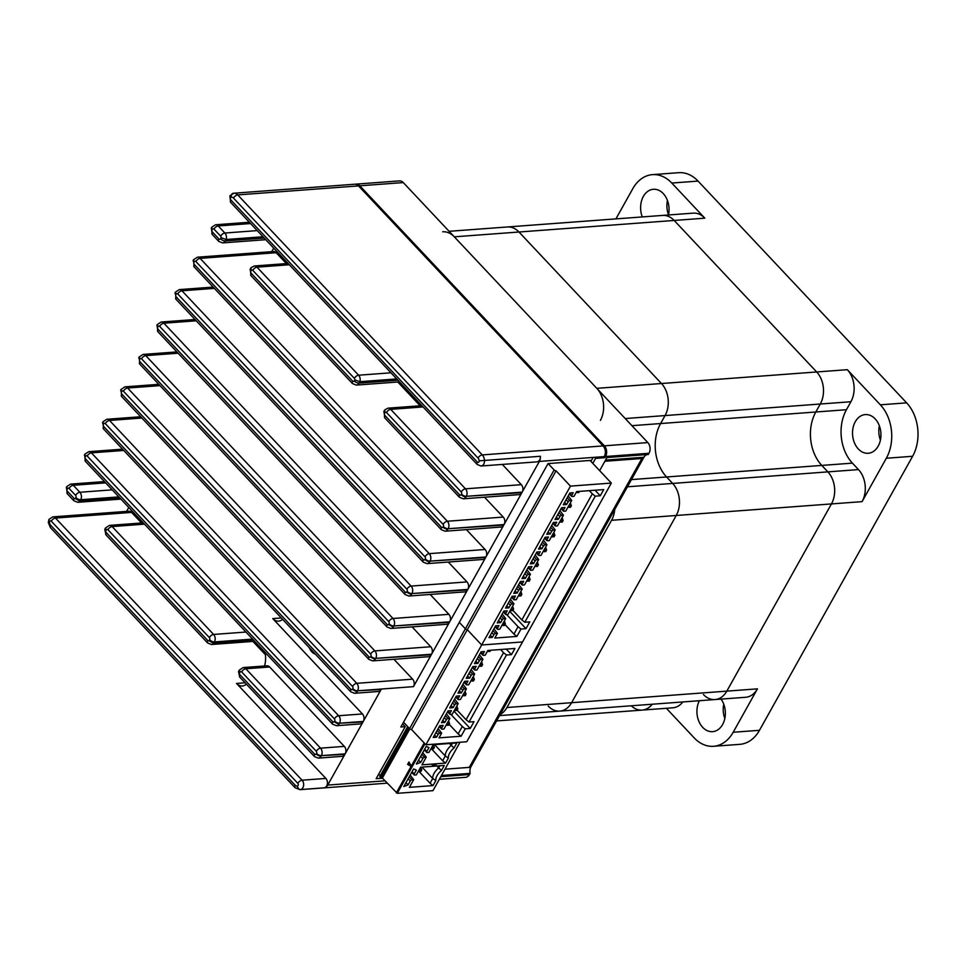 <?xml version="1.0" encoding="UTF-8"?>
<svg xmlns="http://www.w3.org/2000/svg" width="966" height="966" viewBox="0 0 966 966"><rect width="100%" height="100%" fill="white"/><g stroke="black" fill="none" stroke-linecap="round" stroke-linejoin="round"><path stroke-width="1.45" d="M668.508 214.814A19.392 14.188 85.7 0 1 667.446 200.481M668.472 214.971A19.392 14.188 -94.3 0 0 663.244 193.562A19.392 14.188 -94.3 0 0 653.39 189.276A19.392 14.188 -94.3 0 0 642.281 216.927M880.412 440.11A19.392 14.188 85.7 0 1 879.35 425.777M875.16 418.87A19.392 14.188 -94.3 0 0 865.295 414.583A19.392 14.188 -94.3 0 0 853.014 427.962A19.392 14.188 -94.3 0 0 858.327 448.985A19.392 14.188 -94.3 0 0 868.18 453.271A19.392 14.188 -94.3 0 0 880.461 439.892A19.392 14.188 -94.3 0 0 875.16 418.87M724.826 718.511A19.392 14.188 85.7 0 1 723.763 704.178M699.372 700.724A19.392 14.188 -94.3 0 0 702.729 727.386A19.392 14.188 -94.3 0 0 712.594 731.66A19.392 14.188 -94.3 0 0 724.572 719.561A19.392 14.188 -94.3 0 0 721.083 699.106M631.281 705.796A22.822 16.688 -94.3 0 0 642.136 710.095A22.822 16.688 -94.3 0 0 652.231 704.238A22.822 16.688 -94.3 0 1 642.136 710.095L496.56 720.926M703.429 694.518A22.822 16.688 -94.3 0 0 715.021 699.553A22.822 16.688 -94.3 0 0 726.818 691.137L831.448 503.926A22.822 16.688 -94.3 0 0 827.862 471.867L821.788 465.419A38.036 27.821 85.7 0 1 815.811 411.999L820.267 404.017A22.822 16.688 -94.3 0 0 816.693 371.97L674.183 220.453A22.822 16.688 -94.3 0 0 662.591 215.418L507.379 226.974A22.822 16.688 -94.3 0 1 518.971 232.009A22.822 16.688 -94.3 0 0 507.379 226.974L449.118 231.309M757.441 688.855L726.818 691.137A22.822 16.688 -94.3 0 1 715.021 699.553L745.655 697.283A22.822 16.688 -94.3 0 0 757.441 688.855L733.182 732.264L759.469 730.308L912.616 456.278L886.329 458.246L862.07 501.644A22.822 16.688 -94.3 0 0 858.484 469.597L852.423 463.137A38.036 27.821 85.7 0 1 846.445 409.717L850.901 401.735A22.822 16.688 -94.3 0 0 847.315 369.688L880.352 404.814L906.639 402.858L698.056 181.089L671.781 183.045L704.818 218.171A22.822 16.688 -94.3 0 0 693.226 213.136L662.591 215.418A22.822 16.688 -94.3 0 1 674.183 220.453L518.971 232.009L661.481 383.526L518.971 232.009L454.298 236.827A22.822 16.688 -94.3 0 0 442.706 231.78M615.91 218.896L632.802 188.672A38.036 27.821 -94.3 0 1 652.448 174.641L678.736 172.685A38.036 27.821 85.7 0 1 698.056 181.089M733.182 732.264A38.036 27.821 -94.3 0 1 713.536 746.295A38.036 27.821 -94.3 0 1 694.204 737.891L666.359 708.283M642.136 710.095L672.759 707.812A22.822 16.688 -94.3 0 0 682.865 701.956M906.639 402.858A38.036 27.821 85.7 0 1 912.616 456.278M759.469 730.308A38.036 27.821 85.7 0 1 739.811 744.339L713.536 746.295M671.781 183.045A38.036 27.821 -94.3 0 0 652.448 174.641M886.329 458.246A38.036 27.821 -94.3 0 0 880.352 404.814M231.26 197.257A3.804 2.584 -102.6 0 1 233.023 193.345A3.804 2.584 -102.6 0 1 233.277 193.309A7.607 5.567 85.7 0 1 233.857 193.224L354.667 184.228A7.607 5.567 85.7 0 1 358.531 185.907L237.721 194.903L482.263 454.914A7.607 5.567 85.7 0 1 484.509 460.444L540.392 456.278A5.325 3.9 85.7 0 1 539.656 459.888A5.325 3.9 85.7 0 1 536.903 461.857L481.02 466.01L477.204 464.489A3.804 1.92 -43.2 0 1 477.385 462.074A1.521 1.111 -94.3 0 0 479.148 460.818A3.804 2.777 -94.3 0 0 478.025 458.053L233.482 198.054A3.804 2.777 -94.3 0 0 231.26 197.257A1.521 1.111 -94.3 0 0 230.826 199.938L477.385 462.074M141.543 523.004L131.569 512.403A5.325 3.9 85.7 0 0 128.864 511.219L52.804 516.882A5.325 3.9 85.7 0 1 55.509 518.054L302.068 780.202L325.868 778.427A5.325 3.9 85.7 0 1 326.701 785.913A5.325 3.9 85.7 0 1 324.359 787.809L300.559 789.584A3.804 2.584 -102.6 0 1 297.395 786.022A1.521 1.111 -94.3 0 0 297.83 783.341L51.283 521.205A1.521 1.111 -94.3 0 0 49.508 522.461A3.804 2.777 -94.3 0 0 50.63 525.226L295.173 785.225A3.804 2.777 -94.3 0 0 297.395 786.022M315.327 654.127A11.689 8.549 85.7 0 1 309.398 647.824M540.392 456.278A7.607 5.567 85.7 0 1 539.342 461.434L522.171 492.141L466.3 496.307L521.881 492.672L504.059 524.562L448.176 528.716L503.769 525.081L485.934 556.971L430.063 561.137L485.644 557.503L467.822 589.393L411.951 593.547L467.532 589.912L449.709 621.802L393.826 625.968L449.419 622.333L431.585 654.223L375.714 658.377L431.295 654.743L413.472 686.645L357.601 690.799L381.099 689.555L363.276 721.445L339.477 723.22L362.987 721.964L345.164 753.854L321.364 755.629L344.874 754.386L327.703 785.092A7.607 5.567 85.7 0 1 324.359 787.809M358.531 185.907L603.074 445.918A7.607 5.567 85.7 0 1 604.269 456.604L593.148 457.425L591.506 460.347L548.048 463.583L400.842 726.987L405.237 726.649L376.16 778.681L382.524 778.21M282.591 619.315A11.411 8.344 85.7 0 1 278.558 621.138A11.411 8.344 85.7 0 1 272.762 618.614L281.323 617.974M123.769 450.458L91.408 452.861L338.643 715.734L362.443 713.959L272.762 618.614M362.443 713.959A5.325 3.9 85.7 0 1 363.276 721.445M381.099 689.555A5.325 3.9 85.7 0 1 378.346 691.511L354.558 693.286A5.325 3.9 85.7 0 0 357.299 691.318A3.804 1.739 29.2 0 1 352.469 689.132L352.759 688.601A1.521 1.111 -94.3 0 0 352.53 686.464L105.282 423.591A1.521 1.111 -94.3 0 0 103.724 423.82L103.434 424.34A1.521 1.111 -94.3 0 0 103.676 426.477L350.912 689.35A1.521 1.111 -94.3 0 0 352.469 689.132M141.881 418.036L109.52 420.452L356.756 683.324L412.639 679.158L393.947 659.283M196.231 320.797L163.87 323.199L411.105 586.072L466.989 581.906L448.296 562.043M214.343 288.375L181.982 290.79L429.23 553.651L485.101 549.497L466.409 529.622M178.118 353.206L145.757 355.621L392.993 618.494L448.876 614.328L430.184 594.452M159.994 385.627L127.633 388.03L374.88 650.903L430.751 646.749L412.059 626.874M423.072 406.94L390.711 409.355L465.455 488.82L521.338 484.666L502.308 464.429M273.704 248.129L271.724 251.655M128.768 507.452L126.57 511.388M402.593 723.848L405.237 726.649M252.911 641.412L265.409 654.694M325.868 778.427L236.525 683.445L245.086 682.805M194.311 261.738L194.009 262.269A1.521 1.111 -94.3 0 0 194.251 264.406L441.498 527.279A1.521 1.111 -94.3 0 0 443.056 527.05L443.346 526.518A1.521 1.111 -94.3 0 0 443.104 524.381L195.869 261.508A1.521 1.111 -94.3 0 0 194.311 261.738A3.804 1.739 29.2 0 1 193.574 259.697L197.402 257.197L273.45 251.534A5.325 3.9 85.7 0 1 276.155 252.706L286.395 263.597M397.775 382.005L420.125 405.78M276.155 252.706L200.107 258.369L447.343 521.242L503.226 517.076L484.534 497.212M265.264 652.581A5.325 3.9 -94.3 0 0 265.324 654.03A22.061 16.132 85.7 0 1 264.539 665.997M344.331 746.38L269.659 666.987L245.859 668.762L320.531 748.155L344.331 746.38A5.325 3.9 85.7 0 1 345.164 753.854M243.154 667.578L239.326 670.078L238.505 671.575L239.496 673.133A1.521 1.111 -94.3 0 0 239.93 674.715L314.675 754.18A1.521 1.111 -94.3 0 0 316.232 753.963L316.534 753.432A1.521 1.111 -94.3 0 0 316.293 751.294L241.621 671.901A3.804 1.92 -43.2 0 1 245.859 668.762A5.325 3.9 85.7 0 0 243.154 667.578L266.954 665.815A5.325 3.9 85.7 0 1 269.659 666.987M362.987 721.964A5.325 3.9 85.7 0 1 360.233 723.932L336.434 725.707A5.325 3.9 85.7 0 0 339.187 723.739A3.804 1.739 -150.8 0 1 334.357 721.542L334.647 721.022A1.521 1.111 -94.3 0 0 334.405 718.885L87.169 456.012A1.521 1.111 -94.3 0 0 85.612 456.23L85.31 456.761A1.521 1.111 -94.3 0 0 85.551 458.898L332.799 721.771A1.521 1.111 -94.3 0 0 334.357 721.542M246.354 684.145A11.411 8.344 85.7 0 1 242.333 685.969A11.411 8.344 85.7 0 1 236.525 683.445M344.874 754.386A5.325 3.9 85.7 0 1 342.121 756.354L318.321 758.117A5.325 3.9 85.7 0 0 321.074 756.161A3.804 1.739 29.2 0 1 316.232 753.963M521.338 484.666A5.325 3.9 85.7 0 1 522.171 492.141M485.101 549.497A5.325 3.9 85.7 0 1 485.934 556.971M503.769 525.081A5.325 3.9 85.7 0 1 501.016 527.05L445.133 531.215A5.325 3.9 85.7 0 0 447.886 529.247A3.804 1.739 29.2 0 1 443.056 527.05M448.876 614.328A5.325 3.9 85.7 0 1 449.709 621.802M467.532 589.912A5.325 3.9 85.7 0 1 464.779 591.88L408.908 596.046A5.325 3.9 85.7 0 0 411.649 594.078A3.804 1.739 29.2 0 1 406.819 591.88L407.109 591.349A1.521 1.111 85.7 0 0 406.879 589.212L159.631 326.351A1.521 1.111 -94.3 0 0 158.074 326.568L157.784 327.1A1.521 1.111 -94.3 0 0 158.026 329.237L405.261 592.11A1.521 1.111 -94.3 0 0 406.819 591.88M430.751 646.749A5.325 3.9 85.7 0 1 431.585 654.223M449.419 622.333A5.325 3.9 85.7 0 1 446.666 624.302L390.783 628.455A5.325 3.9 85.7 0 0 393.536 626.487A3.804 1.739 29.2 0 1 388.706 624.29L388.996 623.77A1.521 1.111 -94.3 0 0 388.755 621.633L141.519 358.76A1.521 1.111 -94.3 0 0 139.961 358.99L139.659 359.509A1.521 1.111 -94.3 0 0 139.901 361.646L387.149 624.519A1.521 1.111 -94.3 0 0 388.706 624.29M466.989 581.906A5.325 3.9 85.7 0 1 467.822 589.393M485.644 557.503A5.325 3.9 85.7 0 1 482.891 559.471L427.02 563.625A5.325 3.9 -94.3 0 0 429.773 561.657A3.804 1.739 29.2 0 1 424.931 559.459A1.521 1.111 85.7 0 1 423.374 559.688L176.138 296.816A1.521 1.111 -94.3 0 1 175.897 294.678L176.186 294.159A1.521 1.111 -94.3 0 1 177.744 293.93A3.804 1.92 -43.2 0 1 181.982 290.79A5.325 3.9 85.7 0 0 179.278 289.607L175.462 292.106A3.804 1.739 29.2 0 0 176.186 294.159M503.226 517.076A5.325 3.9 85.7 0 1 504.059 524.562M521.881 492.672A5.325 3.9 85.7 0 1 519.128 494.64L463.257 498.794A5.325 3.9 -94.3 0 0 465.998 496.826A3.804 1.739 29.2 0 1 461.168 494.628A1.521 1.111 85.7 0 1 459.611 494.858L384.939 415.465A3.804 1.92 136.8 0 0 384.758 417.88L383.973 411.287A3.804 1.739 29.2 0 0 384.697 413.327A1.521 1.111 -94.3 0 0 384.939 415.465M412.639 679.158A5.325 3.9 85.7 0 1 413.472 686.645M431.295 654.743A5.325 3.9 85.7 0 1 428.542 656.711L372.671 660.877A5.325 3.9 85.7 0 0 375.424 658.909A3.804 1.739 29.2 0 1 370.582 656.711L370.884 656.192A1.521 1.111 -94.3 0 0 370.642 654.054L123.394 391.182A1.521 1.111 -94.3 0 0 121.837 391.399L121.547 391.93A1.521 1.111 -94.3 0 0 121.788 394.068L369.024 656.94A1.521 1.111 -94.3 0 0 370.582 656.711M263.006 236.755L226.141 239.496L221.057 237.733A1.521 1.111 -94.3 0 0 220.622 236.163L213.981 229.099A1.521 1.111 -94.3 0 0 212.423 229.328L212.134 229.848A1.521 1.111 -94.3 0 0 212.375 231.985L218.932 238.964A1.521 1.111 -94.3 0 0 220.489 238.747L221.057 237.733M118.842 496.898L80.685 499.736L79.888 501.185L120.062 498.19M396.736 378.938L359.871 381.691L359.062 383.128L397.956 380.23M252.573 639.094L214.428 641.931L213.619 643.368L253.792 640.386M254.65 641.291L211.457 644.503A5.325 3.9 85.7 0 0 213.619 643.368L209.03 640.736L209.586 639.733A1.521 1.111 -94.3 0 0 209.356 637.596L107.89 529.718A1.521 1.111 -94.3 0 0 106.332 529.936L105.765 530.95L104.775 529.392L105.596 527.895A3.804 1.739 -150.8 0 0 106.332 529.936M120.907 499.096L77.727 502.308A5.325 3.9 85.7 0 0 79.888 501.185L75.288 498.553L75.855 497.538A1.521 1.111 -94.3 0 0 75.614 495.401L69.045 488.422A1.521 1.111 -94.3 0 0 67.487 488.651L67.197 489.17A1.521 1.111 -94.3 0 0 67.439 491.308L74.08 498.371A1.521 1.111 -94.3 0 0 75.288 498.553M421.864 405.66L388.006 408.171L384.746 409.898L384.697 413.327M288.122 263.464L254.275 265.988L251.003 267.715L250.967 271.144A1.521 1.111 -94.3 0 0 251.208 273.281L352.675 381.159A1.521 1.111 -94.3 0 0 354.232 380.93L354.788 379.928L359.871 381.691A5.325 3.9 85.7 0 0 358.603 375.206L390.964 372.804M592.798 463.366L595.587 458.379L604.897 457.691L605.561 456.507A7.607 5.567 -94.3 0 0 604.366 445.821L359.823 185.81A7.607 5.567 -94.3 0 0 355.959 184.132A7.607 5.567 -94.3 0 0 355.319 184.24M440.798 776.676L469.464 774.539L470.128 773.355L441.462 775.493M599.644 470.647L606.974 457.534L648.355 454.455L649.019 453.271L605.561 456.507M647.353 454.527A7.607 5.567 -94.3 0 0 643.924 457.268L470.973 766.726A7.607 5.567 -94.3 0 0 470.128 773.355M469.464 774.539A7.607 5.567 85.7 0 1 465.54 777.34L439.337 779.296M355.959 184.132L399.417 180.896A7.607 5.567 85.7 0 1 403.281 182.574L359.823 185.81M604.366 445.821L647.824 442.585L403.281 182.574M647.824 442.585A7.607 5.567 85.7 0 1 649.019 453.271M595.587 458.379L594.597 457.316M603.907 456.628L604.897 457.691M590.057 460.456L611.333 483.072L466.771 741.743L425.897 744.786L411.516 729.499L467.29 629.687L481.672 644.986L522.546 641.943L481.672 644.986L425.897 744.786M459.309 622.382L465.358 628.806A1.521 0.7 29.2 0 0 467.29 629.687A1.521 0.7 -150.8 0 1 465.358 628.806L459.309 622.382M403.522 722.182L409.572 728.618A1.521 0.7 29.2 0 0 411.516 729.499M506.474 655.02L469.017 722.049L466.083 719.718L503.54 652.69L506.474 655.02L511.473 654.646L514.938 648.452L487.866 650.468L485.222 655.19L483.326 655.334A1.521 0.773 -43.2 0 1 482.879 655.19A1.521 0.773 -43.2 0 1 482.952 654.223L480.935 652.074M449.202 724.367L458.15 733.882L462.279 726.504L465.226 728.847L470.225 728.473L474.016 721.674L469.017 722.049M465.226 728.847L461.096 736.225L439.011 737.867L441.655 733.146L439.759 733.291L437.115 730.477M436.04 732.397L438.069 734.546A1.521 0.773 -43.2 0 1 439.759 733.291M438.069 734.546L436.584 737.203L433.215 737.456L439.82 725.635L443.189 725.394L441.691 728.05L439.675 725.901M446.401 713.862L449.902 718.378L443.962 729.016L442.078 729.149A1.521 0.773 -43.2 0 1 441.619 729.016A1.521 0.773 -43.2 0 1 441.691 728.05M449.902 718.378L448.019 718.523L445.374 715.709M444.3 717.629L446.316 719.779A1.521 0.773 -43.2 0 1 448.019 718.523M446.316 719.779L444.831 722.435L441.474 722.689L448.067 710.879L451.436 710.626L449.951 713.282L447.922 711.133M454.648 699.106L458.162 703.622L452.221 714.248L450.325 714.393A1.521 0.773 -43.2 0 1 449.878 714.248A1.521 0.773 -43.2 0 1 449.951 713.282M458.162 703.622L456.266 703.755L453.622 700.942M452.547 702.862L454.575 705.011A1.521 0.773 -43.2 0 1 456.266 703.755M454.575 705.011L453.09 707.667L449.721 707.921L456.326 696.112L459.683 695.858L458.198 698.515L456.181 696.365M462.907 684.339L466.409 688.855L460.468 699.481L458.572 699.625A1.521 0.773 -43.2 0 1 458.125 699.481A1.521 0.773 -43.2 0 1 458.198 698.515M466.409 688.855L464.513 688.987L461.869 686.186M460.794 688.106L462.823 690.255A1.521 0.773 -43.2 0 1 464.513 688.987M462.823 690.255L461.337 692.912L457.969 693.153L464.574 681.344L467.942 681.102L466.457 683.759L464.429 681.61M471.154 669.571L474.656 674.087L468.715 684.713L466.832 684.858A1.521 0.773 -43.2 0 1 466.373 684.725A1.521 0.773 -43.2 0 1 466.457 683.759M474.656 674.087L472.772 674.232L470.128 671.418M469.053 673.338L471.07 675.488A1.521 0.773 -43.2 0 1 472.772 674.232M471.07 675.488L469.585 678.144L466.228 678.398L472.821 666.588L476.19 666.335L474.704 668.991L472.676 666.842M479.402 654.803L482.915 659.319L476.975 669.957L475.079 670.09A1.521 0.773 -43.2 0 1 474.632 669.957A1.521 0.773 -43.2 0 1 474.704 668.991M482.915 659.319L481.02 659.464L478.375 656.651M477.301 658.571L479.329 660.72A1.521 0.773 -43.2 0 1 481.02 659.464M479.329 660.72L477.844 663.376L474.475 663.63L481.08 651.821L484.437 651.567L482.952 654.223M438.153 728.63L441.655 733.146M458.15 733.882L461.096 736.225M457.123 710.191L466.083 719.718M503.54 652.69L500.557 649.514M462.279 726.504L450.844 714.345M506.256 649.092L511.473 654.646M475.815 661.227L477.844 663.376M467.568 675.995L469.585 678.144M459.309 690.762L461.337 692.912M451.062 705.518L453.09 707.667M442.814 720.286L444.831 722.435M434.555 735.054L436.584 737.203M470.225 728.473L453.935 711.157M446.28 724.862L448.707 725.249L449.576 723.691L448.574 720.769M456.821 706.001L457.824 708.923L456.954 710.481L454.527 710.107M465.069 691.245L466.083 694.156L465.201 695.725L462.786 695.339M471.034 680.571L472.096 681.054L472.966 679.496L472.181 678.518M490.619 650.263L489.967 651.434L487.54 651.048M479.293 665.815L480.344 666.298L481.213 664.729L480.44 663.763M449.576 723.691L448.212 723.788L447.343 725.345M448.212 723.788L447.427 722.81M457.824 708.923L456.459 709.032L455.686 708.054M456.459 709.032L455.59 710.59M466.083 694.156L464.718 694.264L463.934 693.286M464.718 694.264L463.837 695.822M473.328 676.478L474.33 679.4L472.966 679.496M472.096 681.054L473.461 680.958L474.33 679.4M489.243 650.36L488.591 651.531M481.575 661.71L482.577 664.632L481.213 664.729M480.344 666.298L481.708 666.19L482.577 664.632M600.393 420.391A22.822 16.688 -94.3 0 0 596.807 388.332L454.298 236.827M548.217 706.074A22.822 16.688 -94.3 0 0 559.809 711.109A22.822 16.688 -94.3 0 0 571.606 702.693L726.818 691.137L831.448 503.926A22.822 16.688 -94.3 0 0 827.862 471.867L821.788 465.419A38.036 27.821 85.7 0 1 815.811 411.999L820.267 404.017L665.055 415.573A22.822 16.688 -94.3 0 0 661.481 383.526A22.822 16.688 -94.3 0 1 665.055 415.573L660.599 423.555L665.055 415.573L625.219 418.544M852.423 463.137L666.576 476.975A38.036 27.821 85.7 0 1 660.599 423.555A38.036 27.821 85.7 0 0 666.576 476.975L672.65 483.423L666.576 476.975L631.438 479.595M862.07 501.644L676.236 515.482A22.822 16.688 -94.3 0 0 672.65 483.423A22.822 16.688 -94.3 0 1 676.236 515.482L571.606 702.693L676.236 515.482L611.563 520.3A22.822 16.688 -94.3 0 0 614.702 509.553M500.195 714.442A22.822 16.688 -94.3 0 0 506.933 707.51L611.563 520.3M604.885 461.265L641.883 458.512L469.271 767.378L444.976 769.19M605.356 460.42L641.17 457.751L641.883 458.512M314.928 653.704A11.411 8.344 85.7 0 1 309.953 648.584A11.411 8.344 85.7 0 1 309.808 648.258M850.901 401.735L820.267 404.017A22.822 16.688 -94.3 0 0 816.693 371.97L674.183 220.453L704.818 218.171M499.543 715.601L559.809 711.109A22.822 16.688 -94.3 0 0 571.606 702.693L506.933 707.51M570.459 486.115L481.672 644.986L467.29 629.687L556.078 470.828L570.459 486.115L611.333 483.072M548.157 463.583L554.146 469.947A1.521 0.7 -150.8 0 0 556.078 470.828M595.261 496.162L524.792 622.249L521.857 619.906L592.327 493.819L595.261 496.162L600.26 495.787L603.726 489.581L576.654 491.597L574.009 496.331L572.114 496.464A1.521 0.773 -43.2 0 1 571.667 496.331A1.521 0.773 -43.2 0 1 571.739 495.365L569.723 493.215M504.976 624.555L513.936 634.082L518.066 626.705L521 629.035L525.999 628.661L529.791 621.875L524.792 622.249M521 629.035L516.87 636.425L494.797 638.067L497.43 633.334L495.546 633.479L492.901 630.665M491.827 632.585L493.843 634.734A1.521 0.773 -43.2 0 1 495.546 633.479M493.843 634.734L492.358 637.391L489.001 637.645L495.594 625.835L498.963 625.582L497.478 628.238L495.461 626.089M502.175 614.062L505.689 618.578L499.748 629.204L497.852 629.349A1.521 0.773 -43.2 0 1 497.405 629.204A1.521 0.773 -43.2 0 1 497.478 628.238M505.689 618.578L503.793 618.711L501.149 615.91M500.074 617.829L502.103 619.979A1.521 0.773 -43.2 0 1 503.793 618.711M502.103 619.979L500.617 622.635L497.249 622.877L503.854 611.067L507.21 610.814L505.725 613.482L503.709 611.333M510.434 599.294L513.936 603.81L507.995 614.436L506.099 614.581A1.521 0.773 -43.2 0 1 505.653 614.448A1.521 0.773 -43.2 0 1 505.725 613.482M513.936 603.81L512.04 603.955L509.396 601.142M508.333 603.062L510.35 605.211A1.521 0.773 -43.2 0 1 512.04 603.955M510.35 605.211L508.865 607.868L505.496 608.121L512.101 596.312L515.47 596.058L513.984 598.715L511.956 596.565M518.682 584.527L522.195 589.043L516.255 599.681L514.359 599.814A1.521 0.773 -43.2 0 1 513.912 599.681A1.521 0.773 -43.2 0 1 513.984 598.715M522.195 589.043L520.3 589.188L517.655 586.374M516.581 588.294L518.597 590.443A1.521 0.773 -43.2 0 1 520.3 589.188M518.597 590.443L517.112 593.1L513.755 593.353L520.348 581.544L523.717 581.29L522.232 583.947L520.215 581.798M526.941 569.771L530.443 574.287L524.502 584.913L522.606 585.058A1.521 0.773 -43.2 0 1 522.159 584.913A1.521 0.773 -43.2 0 1 522.232 583.947M530.443 574.287L528.547 574.42L525.902 571.606M524.828 573.526L526.856 575.676A1.521 0.773 -43.2 0 1 528.547 574.42M526.856 575.676L525.371 578.344L522.002 578.586L528.607 566.776L531.964 566.523L530.479 569.179L528.462 567.03M535.188 555.003L538.69 559.519L532.749 570.145L530.853 570.29A1.521 0.773 -43.2 0 1 530.406 570.145A1.521 0.773 -43.2 0 1 530.479 569.179M538.69 559.519L536.794 559.664L534.15 556.851M533.087 558.771L535.104 560.92A1.521 0.773 -43.2 0 1 536.794 559.664M535.104 560.92L533.618 563.576L530.262 563.83L536.855 552.009L540.223 551.767L538.738 554.424L536.71 552.274M543.435 540.236L546.949 544.752L541.008 555.378L539.113 555.522A1.521 0.773 -43.2 0 1 538.666 555.39A1.521 0.773 -43.2 0 1 538.738 554.424M546.949 544.752L545.053 544.896L542.409 542.083M541.334 544.003L543.351 546.152A1.521 0.773 -43.2 0 1 545.053 544.896M543.351 546.152L541.866 548.809L538.509 549.062L545.114 537.253L548.471 536.999L546.985 539.656L544.969 537.507M551.695 525.468L555.196 529.984L549.256 540.622L547.36 540.755A1.521 0.773 -43.2 0 1 546.913 540.622A1.521 0.773 -43.2 0 1 546.985 539.656M555.196 529.984L553.301 530.129L550.656 527.315M549.582 529.235L551.61 531.385A1.521 0.773 -43.2 0 1 553.301 530.129M551.61 531.385L550.125 534.041L546.756 534.295L553.361 522.485L556.718 522.232L555.233 524.888L553.216 522.739M559.942 510.712L563.444 515.228L557.503 525.854L555.607 525.999A1.521 0.773 -43.2 0 1 555.16 525.854A1.521 0.773 -43.2 0 1 555.233 524.888M563.444 515.228L561.548 515.361L558.903 512.56M557.841 514.48L559.857 516.629A1.521 0.773 -43.2 0 1 561.548 515.361M559.857 516.629L558.372 519.285L555.015 519.527L561.608 507.718L564.977 507.476L563.492 510.133L561.463 507.983M568.189 495.944L571.703 500.46L565.762 511.086L563.866 511.231A1.521 0.773 -43.2 0 1 563.42 511.099A1.521 0.773 -43.2 0 1 563.492 510.133M571.703 500.46L569.807 500.605L567.163 497.792M566.088 499.712L568.105 501.861A1.521 0.773 -43.2 0 1 569.807 500.605M568.105 501.861L566.619 504.518L563.263 504.771L569.868 492.962L573.224 492.708L571.739 495.365M493.928 628.818L497.43 633.334M513.936 634.082L516.87 636.425M595.044 490.233L600.26 495.787M564.603 502.368L566.619 504.518M556.356 517.136L558.372 519.285M548.096 531.892L550.125 534.041M539.849 546.659L541.866 548.809M531.602 561.427L533.618 563.576M523.343 576.195L525.371 578.344M515.095 590.951L517.112 593.1M506.848 605.718L508.865 607.868M498.589 620.486L500.617 622.635M490.342 635.242L492.358 637.391M512.898 610.379L521.857 619.906M592.327 493.819L589.345 490.656M518.066 626.705L506.631 614.545M525.999 628.661L509.722 611.357M545.609 547.142L546.611 550.065L545.742 551.622L543.315 551.236M518.561 595.539L519.623 596.022L520.493 594.452L519.708 593.474M503.214 623.01L503.986 623.988L503.117 625.545L502.066 625.062M512.608 606.201L513.61 609.123L512.741 610.681L510.314 610.295M529.102 576.666L530.105 579.588L529.235 581.146L526.82 580.771M535.067 566.004L536.118 566.487L536.999 564.929L536.215 563.951M553.856 532.375L554.87 535.297L553.989 536.855L551.574 536.48M562.115 517.619L563.118 520.529L562.248 522.099L559.821 521.712M579.395 491.392L578.743 492.563L576.328 492.189M570.363 502.851L571.365 505.773L570.495 507.331L568.068 506.945M546.611 550.065L545.247 550.161L544.462 549.183M545.247 550.161L544.377 551.719M520.855 591.433L521.857 594.356L520.493 594.452M519.623 596.022L520.988 595.913L521.857 594.356M504.349 620.969L505.351 623.879L503.986 623.988M503.117 625.545L504.481 625.449L505.351 623.879M513.61 609.123L512.246 609.22L511.461 608.242M512.246 609.22L511.364 610.778M530.105 579.588L528.74 579.697L527.967 578.719M528.74 579.697L527.871 581.254M537.362 561.91L538.364 564.832L536.999 564.929M536.118 566.487L537.494 566.39L538.364 564.832M554.87 535.297L553.494 535.405L552.721 534.427M553.494 535.405L552.624 536.963M563.118 520.529L561.753 520.638L560.968 519.66M561.753 520.638L560.884 522.195M578.03 491.501L577.378 492.672M571.365 505.773L570 505.87L569.216 504.892M570 505.87L569.131 507.428M460.033 742.25L432.985 790.659L397.28 793.315L424.955 743.796M380.23 775.77L378.696 774.14M380.326 776.169A1.521 0.7 29.2 0 0 379.892 776.374A1.521 0.7 29.2 0 0 380.193 777.195L382.379 778.053L397.28 793.315M410.176 775.118L413.677 779.634L409.379 787.35L433.01 785.587L435.823 780.564A10.397 5.253 -43.2 0 1 441.462 770.47L444.263 765.446L420.633 767.209L416.322 774.913L414.583 775.046A1.521 0.773 -43.2 0 1 414.136 774.901A1.521 0.773 -43.2 0 1 414.209 773.935L412.096 771.689M413.677 779.634L411.939 779.767L409.21 776.857M408.135 778.777L410.248 781.023A1.521 0.773 -43.2 0 1 411.939 779.767M410.248 781.023L408.087 784.899L403.788 786.541L413.629 768.948L416.37 770.071L414.209 773.935M436.572 763.828L432.333 765.205L435.34 766.038L436.572 763.828M422.758 752.623L426.26 757.139L421.949 764.843L445.58 763.092L448.393 758.056A10.397 5.253 -43.2 0 1 454.032 747.974L456.833 742.951L433.203 744.714L428.904 752.417L427.165 752.55A1.521 0.773 -43.2 0 1 426.706 752.405A1.521 0.773 -43.2 0 1 426.791 751.439L424.666 749.193M426.26 757.139L424.521 757.272L421.78 754.361M420.705 756.281L422.83 758.527A1.521 0.773 -43.2 0 1 424.521 757.272M422.83 758.527L420.669 762.391L416.37 764.046L426.199 746.44L428.952 747.575L426.791 751.439M408.932 761.969L411.637 766.75L407.604 764.347L408.932 761.969M409.862 728.883L382.379 778.053M396.314 792.869L410.526 767.451L410.973 767.922M441.462 770.47L438.661 767.861A11.411 5.772 136.8 0 0 432.72 778.499L435.823 780.564M433.01 785.587L430.063 783.245L432.72 778.499L422.009 767.101M418.713 771.182L430.063 783.245M436.91 766.002L438.661 767.861L439.832 765.784M432.913 765.012L435.34 766.038M434.881 765.567L435.702 764.118M454.032 747.974L451.243 745.366A11.411 5.772 136.8 0 0 445.302 755.992L448.393 758.056M434.591 744.605L445.302 755.992L442.645 760.749L445.58 763.092M431.295 748.674L442.645 760.749M449.48 743.494L451.243 745.366L452.402 743.277M407.604 764.347L411.335 766.219M409.173 762.415L408.123 764.311M409.077 728.086L381.087 778.149M405.974 782.653L408.087 784.899M418.544 760.145L420.669 762.391M418.471 771.073L420.898 771.448L421.768 769.89L420.838 767.197M431.053 748.565L433.468 748.952L434.35 747.394L433.42 744.689M419.618 769.008L420.403 769.987L419.534 771.556M421.768 769.89L420.403 769.987M432.2 746.513L432.973 747.491L432.104 749.048M434.35 747.394L432.973 747.491M847.315 369.688L596.807 388.332M858.484 469.597L627.417 486.792M846.445 409.717L631.933 425.68M479.148 460.818L484.509 460.444A5.325 3.9 85.7 0 1 483.773 464.054A5.325 3.9 85.7 0 1 481.02 466.01M51.283 521.205A3.804 1.92 -43.2 0 1 55.509 518.054L131.569 512.403M297.83 783.341A3.804 1.92 136.8 0 1 302.068 780.202A5.325 3.9 85.7 0 1 302.901 787.676A5.325 3.9 85.7 0 1 300.559 789.584A7.607 5.567 85.7 0 1 299.979 789.669L387.197 783.172M461.168 494.628L461.458 494.109A1.521 1.111 -94.3 0 0 461.229 491.972L386.472 412.494A1.521 1.111 -94.3 0 0 385.265 412.325M424.931 559.459L425.233 558.94A1.521 1.111 -94.3 0 0 424.992 556.802L177.744 293.93M327.703 785.092L384.987 780.83M593.148 457.425L539.342 461.434M241.621 671.901A1.521 1.111 -94.3 0 0 240.063 672.131L239.496 673.133M105.765 530.95A1.521 1.111 -94.3 0 0 106.2 532.52L207.811 640.567A1.521 1.111 -94.3 0 0 209.03 640.736M354.788 379.928A1.521 1.111 -94.3 0 0 354.365 378.358L252.742 270.311A1.521 1.111 -94.3 0 0 251.534 270.13M289.341 264.756L256.98 267.159L358.603 375.206A3.804 1.92 136.8 0 0 354.365 378.358M144.489 524.164L112.128 526.567L213.595 634.445L245.944 632.042M478.025 458.053A3.804 1.92 -43.2 0 1 482.263 454.914L603.074 445.918M230.826 199.938A3.804 1.92 -43.2 0 0 230.645 202.353L229.86 195.748L233.857 193.224A7.607 5.567 85.7 0 1 237.721 194.903A3.804 1.92 -43.2 0 0 233.482 198.054M105.644 482.867L73.283 485.282L79.852 492.262L112.213 489.847M250.58 223.544L218.219 225.947L224.861 233.023L257.222 230.608M220.622 236.163A3.804 1.92 136.8 0 1 224.861 233.023A5.325 3.9 85.7 0 1 226.141 239.496L225.332 240.945L264.213 238.047M220.489 238.747A3.804 1.739 -150.8 0 0 225.332 240.945A5.325 3.9 85.7 0 1 222.578 242.901L265.771 239.689M197.402 257.197A5.325 3.9 85.7 0 1 200.107 258.369A3.804 1.92 136.8 0 0 195.869 261.508M254.275 265.988A5.325 3.9 85.7 0 1 256.98 267.159A3.804 1.92 136.8 0 0 252.742 270.311M354.232 380.93A3.804 1.739 29.2 0 0 359.062 383.128A5.325 3.9 85.7 0 1 356.309 385.096L399.501 381.884M388.006 408.171A5.325 3.9 85.7 0 1 390.711 409.355A3.804 1.92 136.8 0 0 386.472 412.494M443.104 524.381A3.804 1.92 136.8 0 1 447.343 521.242A5.325 3.9 85.7 0 1 448.176 528.716A3.804 1.739 29.2 0 1 443.346 526.518M195.023 319.505L161.165 322.028A5.325 3.9 85.7 0 1 163.87 323.199A3.804 1.92 136.8 0 0 159.631 326.351M316.293 751.294A3.804 1.92 -43.2 0 1 320.531 748.155A5.325 3.9 85.7 0 1 321.364 755.629A3.804 1.739 29.2 0 1 316.534 753.432M143.27 522.872L109.424 525.395A5.325 3.9 85.7 0 1 112.128 526.567A3.804 1.92 -43.2 0 0 107.89 529.718M209.356 637.596A3.804 1.92 -43.2 0 1 213.595 634.445A5.325 3.9 85.7 0 1 214.428 641.931A3.804 1.739 -150.8 0 1 209.586 639.733M461.229 491.972A3.804 1.92 136.8 0 1 465.455 488.82A5.325 3.9 85.7 0 1 466.3 496.307A3.804 1.739 29.2 0 1 461.458 494.109M249.373 222.252L215.515 224.776A5.325 3.9 85.7 0 1 218.219 225.947A3.804 1.92 136.8 0 0 213.981 229.099M424.992 556.802A3.804 1.92 -43.2 0 1 429.23 553.651A5.325 3.9 85.7 0 1 430.063 561.137A3.804 1.739 29.2 0 1 425.233 558.94M176.899 351.914L143.053 354.437A5.325 3.9 85.7 0 1 145.757 355.621A3.804 1.92 136.8 0 0 141.519 358.76M388.755 621.633A3.804 1.92 136.8 0 1 392.993 618.494A5.325 3.9 85.7 0 1 393.826 625.968A3.804 1.739 29.2 0 1 388.996 623.77M158.786 384.335L124.928 386.859A5.325 3.9 85.7 0 1 127.633 388.03A3.804 1.92 136.8 0 0 123.394 391.182M370.642 654.054A3.804 1.92 136.8 0 1 374.88 650.903A5.325 3.9 85.7 0 1 375.714 658.377A3.804 1.739 29.2 0 1 370.884 656.192M140.674 416.744L106.815 419.268A5.325 3.9 85.7 0 1 109.52 420.452A3.804 1.92 136.8 0 0 105.282 423.591M352.53 686.464A3.804 1.92 136.8 0 1 356.756 683.324A5.325 3.9 85.7 0 1 357.601 690.799A3.804 1.739 29.2 0 1 352.759 688.601M122.549 449.166L88.703 451.69A5.325 3.9 85.7 0 1 91.408 452.861A3.804 1.92 -43.2 0 0 87.169 456.012M334.405 718.885A3.804 1.92 -43.2 0 1 338.643 715.734A5.325 3.9 85.7 0 1 339.477 723.22A3.804 1.739 -150.8 0 1 334.647 721.022M104.437 481.587L70.578 484.099A5.325 3.9 85.7 0 1 73.283 485.282A3.804 1.92 -43.2 0 0 69.045 488.422M75.614 495.401A3.804 1.92 -43.2 0 1 79.852 492.262A5.325 3.9 85.7 0 1 80.685 499.736A3.804 1.739 -150.8 0 1 75.855 497.538M193.478 259.987A3.804 1.739 29.2 0 0 193.285 260.216A3.804 1.739 29.2 0 0 194.009 262.269M194.251 264.406A3.804 1.92 136.8 0 0 194.069 266.809L441.305 529.682L445.133 531.215M441.498 527.279A3.804 1.92 136.8 0 0 441.305 529.682M157.784 327.1A3.804 1.739 -150.8 0 1 157.047 325.047L157.337 324.528A3.804 1.739 29.2 0 0 158.074 326.568M158.026 329.237A3.804 1.92 136.8 0 0 157.832 331.652L157.047 325.047A3.804 1.739 -150.8 0 1 157.241 324.817M405.261 592.11A3.804 1.92 136.8 0 0 405.08 594.513L408.908 596.046M406.879 589.212A3.804 1.92 -43.2 0 1 411.105 586.072A5.325 3.9 -94.3 0 1 411.951 593.547A3.804 1.739 -150.8 0 1 407.109 591.349M176.138 296.816A3.804 1.92 -43.2 0 0 175.957 299.231L423.193 562.103A3.804 1.92 -43.2 0 1 423.374 559.688M175.365 292.396A3.804 1.739 29.2 0 0 175.16 292.638A3.804 1.739 29.2 0 0 175.897 294.678M239.93 674.715A3.804 1.92 -43.2 0 0 239.749 677.118L314.493 756.595A3.804 1.92 -43.2 0 1 314.675 754.18M239.326 670.078A3.804 1.739 29.2 0 0 240.063 672.131M49.508 522.461L48.3 522.534L50.449 527.641L294.992 787.64A3.804 1.92 -43.2 0 1 295.173 785.225M50.63 525.226A3.804 1.92 136.8 0 0 50.449 527.641M104.775 529.392L106.006 534.935L207.63 642.982A3.804 1.92 -43.2 0 1 207.811 640.567M106.006 534.935A3.804 1.92 -43.2 0 1 106.2 532.52M67.487 488.651A3.804 1.739 -150.8 0 1 66.763 486.598L66.461 487.13A3.804 1.739 -150.8 0 1 66.666 486.888M67.197 489.17A3.804 1.739 -150.8 0 1 66.461 487.13L67.258 493.723L73.899 500.786A3.804 1.92 -43.2 0 1 74.08 498.371M67.258 493.723A3.804 1.92 -43.2 0 1 67.439 491.308M85.612 456.23A3.804 1.739 -150.8 0 1 84.875 454.189L84.585 454.708A3.804 1.739 -150.8 0 1 84.779 454.479M85.31 456.761A3.804 1.739 -150.8 0 1 84.585 454.708L85.37 461.313L332.606 724.186A3.804 1.92 -43.2 0 1 332.799 721.771M85.37 461.313A3.804 1.92 -43.2 0 1 85.551 458.898M102.891 422.057A3.804 1.739 29.2 0 0 102.698 422.299A3.804 1.739 29.2 0 0 103.434 424.34M103.676 426.477A3.804 1.92 136.8 0 0 103.483 428.892L350.73 691.765L354.558 693.286M350.912 689.35A3.804 1.92 136.8 0 0 350.73 691.765M103.483 428.892L102.988 421.768A3.804 1.739 29.2 0 0 103.724 423.82M121.016 389.648A3.804 1.739 29.2 0 0 120.81 389.878A3.804 1.739 29.2 0 0 121.547 391.93M121.788 394.068A3.804 1.92 136.8 0 0 121.607 396.483L368.843 659.355L372.671 660.877M369.024 656.94A3.804 1.92 136.8 0 0 368.843 659.355M121.607 396.483L121.112 389.358A3.804 1.739 29.2 0 0 121.837 391.399M139.128 357.227A3.804 1.739 29.2 0 0 138.935 357.468A3.804 1.739 29.2 0 0 139.659 359.509M139.901 361.646A3.804 1.92 136.8 0 0 139.72 364.061L386.955 626.934L390.783 628.455M387.149 624.519A3.804 1.92 136.8 0 0 386.955 626.934M139.72 364.061L139.225 356.937A3.804 1.739 29.2 0 0 139.961 358.99M384.758 417.88L459.43 497.273A3.804 1.92 -43.2 0 1 459.611 494.858M251.003 267.715L250.23 269.091A3.804 1.739 29.2 0 0 250.967 271.144M251.208 273.281A3.804 1.92 136.8 0 0 251.015 275.684L352.481 383.574L356.309 385.096M352.675 381.159A3.804 1.92 136.8 0 0 352.481 383.574M212.423 229.328A3.804 1.739 -150.8 0 1 211.687 227.276L211.397 227.795A3.804 1.739 -150.8 0 1 211.59 227.565M212.134 229.848A3.804 1.739 -150.8 0 1 211.397 227.795L212.182 234.4L218.751 241.379L222.578 242.901M212.375 231.985A3.804 1.92 136.8 0 0 212.182 234.4M218.932 238.964A3.804 1.92 136.8 0 0 218.751 241.379M643.924 457.268L605.525 460.118M469.585 766.823L470.973 766.726M409.572 728.618L554.146 469.947M411.842 765.084L424.195 742.987M380.193 777.195L408.171 727.12M52.804 516.882L48.988 519.382L48.3 522.534M213.136 287.083L179.278 289.607M193.574 259.697L194.069 266.809M157.337 324.528L161.165 322.028M157.832 331.652L405.08 594.513M175.957 299.231L175.462 292.106M314.493 756.595L318.321 758.117M239.749 677.118L238.505 671.575M294.992 787.64L299.979 789.669M109.424 525.395L105.596 527.895M207.63 642.982L211.457 644.503M70.578 484.099L66.763 486.598M73.899 500.786L77.727 502.308M88.703 451.69L84.875 454.189M332.606 724.186L336.434 725.707M102.988 421.768L106.815 419.268M121.112 389.358L124.928 386.859M139.225 356.937L143.053 354.437M384.734 409.898L383.973 411.287M250.23 269.091L251.015 275.684M215.515 224.776L211.687 227.276M230.645 202.353L477.204 464.489M423.193 562.103L427.02 563.625M459.43 497.273L463.257 498.794M482.879 655.19L480.573 652.726M474.632 669.957L472.314 667.494M466.373 684.725L464.066 682.262M458.125 699.481L455.807 697.029M449.878 714.248L447.56 711.785M441.619 729.016L439.313 726.553M715.021 699.553L559.809 711.109M571.667 496.331L569.348 493.868M563.42 511.099L561.101 508.635M555.16 525.854L552.854 523.403M546.913 540.622L544.595 538.159M538.666 555.39L536.347 552.926M530.406 570.145L528.1 567.694M522.159 584.913L519.841 582.45M513.912 599.681L511.594 597.217M505.653 614.448L503.346 611.985M497.405 629.204L495.087 626.741M407.7 726.625L379.892 776.374M411.733 772.341L414.136 774.901M424.303 749.845L426.706 752.405"/></g></svg>
